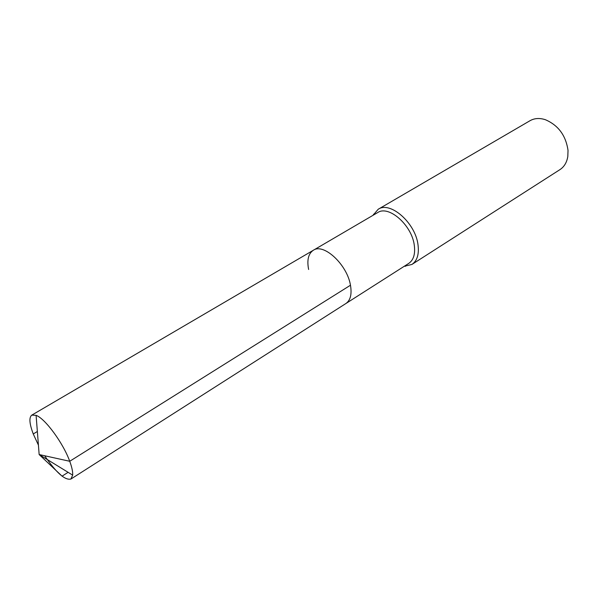 <?xml version="1.0" encoding="UTF-8"?>
<svg xmlns="http://www.w3.org/2000/svg" width="598" height="598" viewBox="0 0 598 598"><rect width="100%" height="100%" fill="white"/><g stroke="black" fill="none" stroke-linecap="round" stroke-linejoin="round"><path stroke-width="0.9" d="M308.628 269.474C306.804 260.018 308.374 253.619 313.33 250.263C323.645 242.833 347.161 264.593 350.473 285.231C351.99 294.231 350.465 300.323 345.906 303.515C350.465 300.323 351.99 294.231 350.473 285.231C347.161 264.593 323.645 242.833 313.33 250.263L31.799 415.124L36.097 415.333C45.134 418.548 63.201 443.096 69.727 461.275L350.473 285.231M313.33 250.263L377.652 212.596C388.663 204.83 411.85 225.102 414.287 245.217C415.438 253.986 413.584 260.048 408.733 263.412L70.9 479.05L72.672 475.126C72.896 471.815 71.917 467.195 69.727 461.275L39.154 454.547L62.057 476.158L68.105 472.323M404.203 266.304L411.94 264.436C417.202 260.78 419.22 254.202 418.002 244.702C415.393 222.845 390.18 200.838 378.198 209.27L373.01 215.31M378.198 209.27L530.022 120.706C534.477 118.187 539.575 117.851 545.324 119.69C558.308 125.251 565.872 135.492 568.025 150.419L567.816 156.459C566.837 162.417 564.213 166.805 559.945 169.623L411.94 264.436M31.799 415.124C28.883 417.389 29.369 423.661 33.256 433.954L37.36 431.502L33.256 433.954L38.422 445.129M44.686 455.766C56.257 472.734 64.995 480.493 70.9 479.05M404.682 265.998L405.414 266.327M373.503 215.026L373.541 214.226M36.097 415.333L39.154 454.547L72.672 475.126"/></g></svg>
